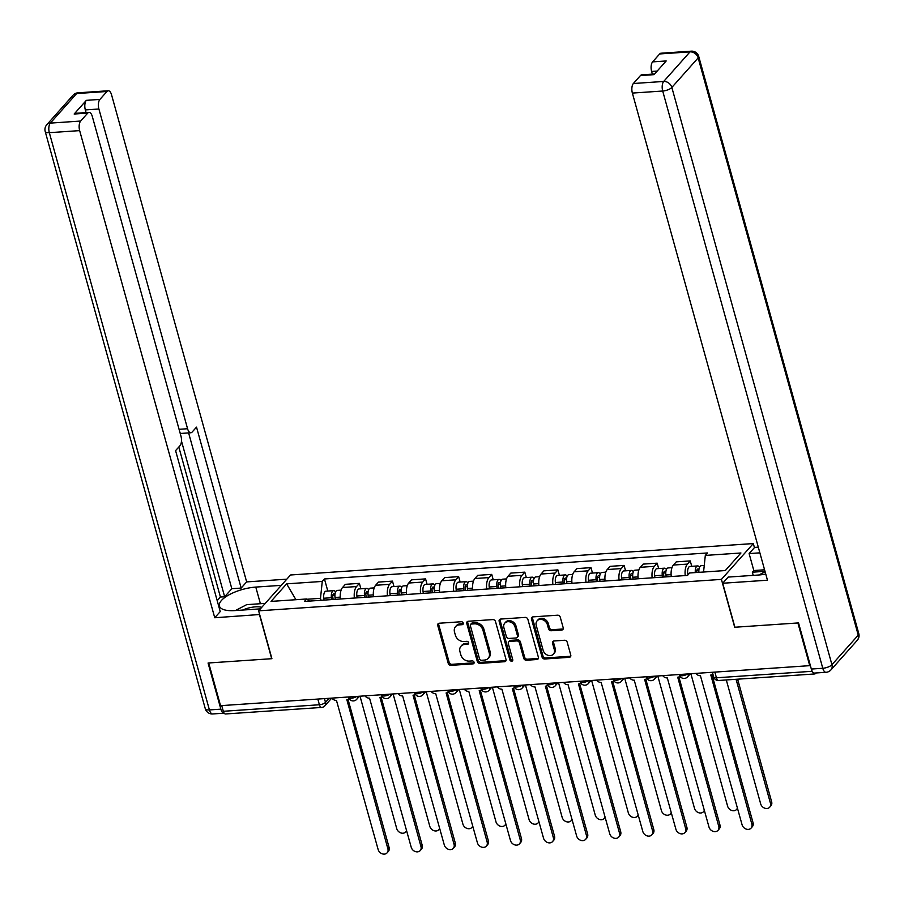 <?xml version="1.0" encoding="UTF-8"?>
<svg xmlns="http://www.w3.org/2000/svg" width="904" height="904" viewBox="0 0 904 904"><rect width="100%" height="100%" fill="white"/><g stroke="black" fill="none" stroke-linecap="round" stroke-linejoin="round"><path stroke-width="1.36" d="M463.221 623.105A1.638 1.333 -138.3 0 0 461.356 621.737L439.231 623.229A2.35 1.898 -138.3 0 0 437.739 625.478L448.248 663.4A2.35 1.898 -138.3 0 0 450.915 665.367L473.041 663.864A1.638 1.333 -138.3 0 0 472.216 660.914L469.357 661.106A7.514 6.091 -138.3 0 1 460.825 654.812L459.944 651.66A7.514 6.091 -138.3 0 1 460.995 646.213A7.514 6.091 -138.3 0 1 464.746 644.462L467.605 644.269A1.638 1.333 -138.3 0 0 466.78 641.32L463.921 641.512A7.514 6.091 -138.3 0 1 455.39 635.229L454.52 632.065A7.514 6.091 -138.3 0 1 455.571 626.619A7.514 6.091 -138.3 0 1 459.311 624.879L462.17 624.687A1.638 1.333 -138.3 0 0 463.221 623.105M561.7 630.043A2.35 1.898 -138.3 0 0 563.203 627.794L560.254 617.161A2.35 1.898 -138.3 0 0 557.587 615.195L533.021 616.867A2.35 1.898 -138.3 0 0 531.518 619.116L542.038 657.027A2.35 1.898 -138.3 0 0 544.705 658.993L569.271 657.321A2.35 1.898 -138.3 0 0 570.763 655.072L567.203 642.224A2.35 1.898 -138.3 0 0 564.537 640.258L554.028 640.981A2.35 1.898 -138.3 0 0 552.525 643.219L554.288 649.592A6.283 5.096 -138.3 0 1 553.417 654.146A6.283 5.096 -138.3 0 1 547.711 655.208A6.283 5.096 -138.3 0 1 543.157 650.349L536.23 625.387A6.283 5.096 -138.3 0 1 537.112 620.845A6.283 5.096 -138.3 0 1 542.818 619.771A6.283 5.096 -138.3 0 1 547.372 624.63L548.525 628.8A2.35 1.898 -138.3 0 0 551.191 630.755L561.7 630.043L562.638 629.003A2.35 1.898 -138.3 0 0 563.215 628.868M721.426 579.396L734.692 627.252L797.893 622.958L809.735 665.66L220.542 705.674L208.7 662.971L271.912 658.688L258.634 610.833L721.426 579.396L753.314 543.564L290.534 574.989L258.634 610.833M495.505 621.556A2.35 1.898 -138.3 0 0 492.838 619.59L468.272 621.263A2.35 1.898 -138.3 0 0 466.78 623.511L477.289 661.423A2.35 1.898 -138.3 0 0 479.956 663.389L504.522 661.717A2.35 1.898 -138.3 0 0 506.025 659.468L495.505 621.556M500.646 619.059L525.213 617.398A2.35 1.898 -138.3 0 1 527.879 619.364L538.388 657.276A2.35 1.898 -138.3 0 1 536.897 659.524L526.388 660.236A2.35 1.898 -138.3 0 1 523.721 658.27L519.45 642.891A2.35 1.898 -138.3 0 0 516.783 640.925L509.811 641.399A2.35 1.898 -138.3 0 0 508.319 643.648L512.76 659.66A1.638 1.333 -138.3 0 1 509.845 659.852L499.155 621.308A2.35 1.898 -138.3 0 1 500.646 619.059M754.433 547.598L753.314 543.564M812.798 672.113A4.78 2.192 86.1 0 0 814.696 673.955A4.78 2.192 86.1 0 0 815.566 673.469L816.007 672.983M317.824 699.074L319.394 704.758A4.78 2.192 -93.9 0 0 321.587 707.448L225.503 713.968A4.78 2.192 -93.9 0 1 223.322 711.29L319.394 704.758A4.78 1.74 -15.5 0 0 325.496 702.385L329.135 698.306M221.74 705.595L223.322 711.29M354.379 598.041A10.995 5.04 -93.9 0 1 356.549 586.56L342.548 587.51A10.995 5.04 86.1 0 0 340.39 598.99M342.548 587.51L345.384 584.323L359.385 583.374L360.888 588.798M356.549 586.56L359.385 583.374M393.974 586.549L392.472 581.125L378.471 582.086L375.635 585.272A10.995 5.04 86.1 0 0 373.476 596.742M387.466 595.792A10.995 5.04 -93.9 0 1 389.635 584.312L392.472 581.125M427.061 584.3L425.558 578.888L411.557 579.837L408.721 583.024A10.995 5.04 86.1 0 0 406.563 594.504M420.552 593.544A10.995 5.04 -93.9 0 1 422.722 582.074L425.558 578.888M460.147 582.063L458.644 576.639L444.644 577.588L441.807 580.775A10.995 5.04 86.1 0 0 439.649 592.256M453.638 591.306A10.995 5.04 -93.9 0 1 455.808 579.826L458.644 576.639M493.234 579.814L491.731 574.39L477.73 575.339L474.894 578.526A10.995 5.04 86.1 0 0 472.736 590.007M486.725 589.058A10.995 5.04 -93.9 0 1 488.894 577.577L491.731 574.39M526.32 577.566L524.817 572.142L510.816 573.091L507.98 576.277A10.995 5.04 86.1 0 0 505.822 587.758M519.811 586.809A10.995 5.04 -93.9 0 1 521.981 575.328L524.817 572.142M559.406 575.317L557.904 569.893L543.903 570.842L541.067 574.029A10.995 5.04 86.1 0 0 538.908 585.509M552.898 584.56A10.995 5.04 -93.9 0 1 555.067 573.079L557.904 569.893M592.493 573.068L590.99 567.644L576.989 568.593L574.153 571.78A10.995 5.04 86.1 0 0 571.995 583.261M585.984 582.312A10.995 5.04 -93.9 0 1 588.154 570.831L590.99 567.644M625.579 570.819L624.076 565.395L610.076 566.356L607.239 569.543A10.995 5.04 86.1 0 0 605.081 581.012M619.07 580.063A10.995 5.04 -93.9 0 1 621.24 568.582L624.076 565.395M658.666 568.571L657.163 563.158L643.162 564.107L640.326 567.294A10.995 5.04 86.1 0 0 638.167 578.775M652.157 577.814A10.995 5.04 -93.9 0 1 654.326 566.345L657.163 563.158M691.752 566.333L690.249 560.909L676.249 561.859L673.412 565.045A10.995 5.04 86.1 0 0 671.254 576.526M685.243 575.577A10.995 5.04 -93.9 0 1 687.413 564.096L690.249 560.909M321.044 600.312L320.491 598.335L307.021 599.25M309.563 601.092L306.648 598.979L271.019 601.397L286.636 583.848L322.265 581.43L320.491 598.335M703.561 572.017L705.312 555.418L707.493 552.954L324.457 578.967L322.265 581.43M705.312 555.418L740.941 552.988L725.313 570.548L689.684 572.966L687.503 575.419L304.456 601.431L306.648 598.979M327.802 591.046L324.457 578.967M286.636 583.848L295.936 599.702M463.266 623.613A1.638 1.333 -138.3 0 1 463.097 623.636L460.238 623.828A7.514 6.091 -138.3 0 0 456.497 625.579L455.571 626.619M460.995 646.213L461.933 645.162A7.514 6.091 -138.3 0 1 465.673 643.422L468.532 643.23A1.638 1.333 -138.3 0 0 468.701 643.207M438.655 623.364A2.35 1.898 -138.3 0 0 438.666 624.438L449.175 662.349A2.35 1.898 -138.3 0 0 451.842 664.316L473.967 662.813A1.638 1.333 -138.3 0 0 474.137 662.79M467.696 621.398A2.35 1.898 -138.3 0 0 467.707 622.46L478.227 660.383A2.35 1.898 -138.3 0 0 480.883 662.349L505.449 660.677A2.35 1.898 -138.3 0 0 506.037 660.541M471.379 624.054A1.638 1.333 -138.3 0 0 470.34 625.624L479.561 658.914A1.638 1.333 -138.3 0 0 481.425 660.282L484.454 660.078A7.514 6.091 -138.3 0 0 488.194 658.338A7.514 6.091 -138.3 0 0 489.245 652.891L482.928 630.133A7.514 6.091 -138.3 0 0 474.397 623.85L471.379 624.054L472.317 623.014A1.638 1.333 -138.3 0 0 471.492 623.398L470.566 624.438M488.194 658.338L489.12 657.287A7.514 6.091 -138.3 0 0 490.171 651.841L489.245 652.891M472.317 623.014L475.334 622.811A7.514 6.091 -138.3 0 1 483.866 629.094L490.171 651.841M508.647 641.953L509.573 640.902A2.35 1.898 -138.3 0 1 510.737 640.36L517.721 639.885A2.35 1.898 -138.3 0 1 520.388 641.851L524.648 657.231A2.35 1.898 -138.3 0 0 527.314 659.197L537.823 658.474A2.35 1.898 -138.3 0 0 538.411 658.349M500.07 619.195A2.35 1.898 -138.3 0 0 500.081 620.268L510.771 658.813A1.638 1.333 -138.3 0 0 512.805 660.169M515.031 626.935A6.283 5.096 -138.3 0 0 510.466 622.076A6.283 5.096 -138.3 0 0 504.771 623.139A6.283 5.096 -138.3 0 0 503.89 627.692L506.33 636.495A2.35 1.898 -138.3 0 0 508.997 638.45L515.969 637.975A2.35 1.898 -138.3 0 0 517.472 635.738L515.031 626.935L515.958 625.896A6.283 5.096 -138.3 0 0 511.404 621.037A6.283 5.096 -138.3 0 0 505.698 622.099L504.771 623.139M517.133 637.433L518.071 636.393A2.35 1.898 -138.3 0 0 518.399 634.687L517.472 635.738M515.958 625.896L518.399 634.687M537.112 620.845L538.038 619.794A6.283 5.096 -138.3 0 1 543.745 618.731A6.283 5.096 -138.3 0 1 548.299 623.591L549.451 627.749A2.35 1.898 -138.3 0 0 552.118 629.715L562.638 629.003M553.417 654.146L554.344 653.106A6.283 5.096 -138.3 0 0 555.226 648.552L554.288 649.592M553.44 641.106A2.35 1.898 -138.3 0 0 553.451 642.179L555.226 648.552M532.433 617.003A2.35 1.898 -138.3 0 0 532.456 618.065L542.965 655.988A2.35 1.898 -138.3 0 0 545.632 657.942L570.198 656.281A2.35 1.898 -138.3 0 0 570.786 656.146M335.294 599.341L335.034 597.476A5.978 2.735 -93.9 0 1 337.26 590.402L341.113 590.142M360.018 696.204L396.732 828.618A5.503 4.463 -138.3 0 0 400.721 832.878A5.503 4.463 -138.3 0 0 405.715 831.94A5.503 4.463 -138.3 0 0 406.54 830.392M333.124 599.488L332.796 597.149A2.87 1.311 -93.9 0 1 333.87 593.747A2.87 1.311 -93.9 0 1 334.943 594.708M331.689 599.589L331.429 597.725A5.978 2.735 -93.9 0 1 333.655 590.651A5.978 2.735 -93.9 0 1 335.565 592.007M324.05 600.098L323.79 598.245A5.978 2.735 -93.9 0 1 326.028 591.171L333.655 590.651M331.881 698.114A4.78 3.876 -138.3 0 0 336.457 700.385L378.132 849.511A5.503 4.463 -138.3 0 0 382.121 853.771A5.503 4.463 -138.3 0 0 387.115 852.834A5.503 4.463 -138.3 0 0 387.895 848.845L346.853 699.685A4.78 3.876 -138.3 0 0 349.113 698.69M348.04 699.413L389.104 847.489A5.503 4.463 41.7 0 1 388.324 851.478L387.115 852.834M368.38 597.092L368.12 595.227A5.978 2.735 -93.9 0 1 370.346 588.154L374.199 587.894M393.104 693.956L429.818 826.369A5.503 4.463 -138.3 0 0 433.807 830.629A5.503 4.463 -138.3 0 0 438.802 829.691A5.503 4.463 -138.3 0 0 439.626 828.143M366.21 597.239L365.883 594.9A2.87 1.311 -93.9 0 1 366.956 591.499A2.87 1.311 -93.9 0 1 368.03 592.47M364.775 597.341L364.515 595.476A5.978 2.735 -93.9 0 1 366.741 588.402A5.978 2.735 -93.9 0 1 368.651 589.77M357.136 597.86L356.877 595.996A5.978 2.735 -93.9 0 1 359.114 588.922L366.741 588.402M401.466 594.843L401.206 592.979A5.978 2.735 -93.9 0 1 403.433 585.905L407.286 585.645M426.191 691.718L462.904 824.12A5.503 4.463 -138.3 0 0 466.893 828.38A5.503 4.463 -138.3 0 0 471.888 827.442A5.503 4.463 -138.3 0 0 472.713 825.894M399.297 594.99L398.969 592.651A2.87 1.311 -93.9 0 1 400.043 589.261A2.87 1.311 -93.9 0 1 401.116 590.222M397.862 595.092L397.602 593.227A5.978 2.735 -93.9 0 1 399.828 586.154A5.978 2.735 -93.9 0 1 401.738 587.521M390.223 595.612L389.963 593.747A5.978 2.735 -93.9 0 1 392.2 586.673L399.828 586.154M259.663 614.517L214.745 617.748L79.654 130.617L49.324 132.685L209.412 709.934L220.858 709.154L208.067 663.016L271.697 658.7L259.493 614.709M260.397 608.855L234.859 610.584A26.905 9.797 -15.5 0 1 219.401 606.019A26.905 9.797 -15.5 0 1 255.787 587.08L281.313 585.351M286.805 579.181L246.645 581.905L241.153 588.075L196.518 427.129L192.145 432.044A7.175 3.288 86.1 0 1 190.846 432.756A7.175 3.288 86.1 0 1 187.569 428.733L98.898 109L85.326 109.915A7.175 3.288 -93.9 0 1 86.332 100.344L74.151 114.028A7.175 3.288 -93.9 0 1 75.45 113.316L89.021 112.39A7.175 3.288 86.1 0 0 87.722 113.113L80.659 121.046A7.175 3.288 86.1 0 0 79.654 130.617M217.197 600.651L220.418 597.035L224.655 596.753L231.819 588.707L241.153 588.075M89.021 112.39A7.175 3.288 86.1 0 1 92.298 116.413L180.969 436.157A7.175 3.288 86.1 0 1 179.964 445.728L175.591 450.633L220.226 611.579L214.745 617.748M246.645 581.905L111.554 94.784A7.175 3.288 86.1 0 0 108.277 90.762A7.175 3.288 86.1 0 0 106.977 91.485L99.903 99.417A7.175 3.288 86.1 0 0 98.898 109M220.858 709.154A7.175 3.288 86.1 0 0 224.135 713.177A7.175 3.288 86.1 0 0 224.181 713.177M224.655 596.753L181.467 441.005M220.418 597.035L178.811 447.017M86.072 112.593L85.326 109.915M231.819 588.707L188.62 432.914M190.846 432.756L181.523 433.389A7.175 3.288 -93.9 0 1 180.032 432.767M753.213 575.385L752.331 572.198L753.812 570.526L749.111 553.576L754.603 547.406L758.286 547.157M749.111 553.576L759.868 552.841M811.329 669.05L822.776 668.271A7.175 3.288 86.1 0 0 826.053 672.293L814.606 673.073A7.175 3.288 -93.9 0 1 811.329 669.05L798.537 622.912L734.907 627.24L722.703 583.249L728.195 577.08L758.309 575.034A26.905 9.797 -15.5 0 0 765.744 574.051M722.703 583.249L767.462 580.21L632.371 93.078A7.175 3.288 -93.9 0 1 633.365 83.507L640.439 75.574A7.175 3.288 -93.9 0 1 641.738 74.851L654.609 73.981M657.185 71.077L651.614 71.45A7.175 3.288 -93.9 0 1 652.62 61.879L659.683 53.946A7.175 3.288 -93.9 0 1 660.982 53.223L691.311 51.166A7.175 3.288 86.1 0 0 690.012 51.878L659.683 53.946M640.439 75.574L654.01 74.648L666.191 60.963L652.62 61.879M651.614 71.45L652.36 74.128M753.812 570.526L764.569 569.802M764.999 571.339L752.331 572.198M235.402 610.55L246.679 604.652L265.256 603.386M261.742 607.341A15.537 5.661 -15.5 0 0 242.6 610.064M758.863 575L765.1 571.723M364.967 695.865A4.78 3.876 -138.3 0 0 369.544 698.148L411.218 847.263A5.503 4.463 -138.3 0 0 415.207 851.523A5.503 4.463 -138.3 0 0 420.202 850.585A5.503 4.463 -138.3 0 0 420.981 846.596L379.94 697.436A4.78 3.876 -138.3 0 0 382.2 696.442M381.126 697.165L422.191 845.24A5.503 4.463 41.7 0 1 421.411 849.229L420.202 850.585M398.054 693.628A4.78 3.876 -138.3 0 0 402.63 695.899L444.305 845.014A5.503 4.463 -138.3 0 0 448.294 849.274A5.503 4.463 -138.3 0 0 453.288 848.336A5.503 4.463 -138.3 0 0 454.068 844.359L413.026 695.187A4.78 3.876 -138.3 0 0 415.286 694.204M414.213 694.916L455.277 842.991A5.503 4.463 41.7 0 1 454.497 846.98L453.288 848.336M434.553 592.595L434.293 590.73A5.978 2.735 -93.9 0 1 436.519 583.668L440.372 583.396M459.277 689.469L495.991 821.872A5.503 4.463 -138.3 0 0 499.98 826.132A5.503 4.463 -138.3 0 0 504.974 825.194A5.503 4.463 -138.3 0 0 505.799 823.646M432.383 592.741L432.055 590.402A2.87 1.311 -93.9 0 1 433.129 587.012A2.87 1.311 -93.9 0 1 434.202 587.973M430.948 592.843L430.688 590.979A5.978 2.735 -93.9 0 1 432.914 583.905A5.978 2.735 -93.9 0 1 434.824 585.272M423.309 593.363L423.049 591.499A5.978 2.735 -93.9 0 1 425.287 584.425L432.914 583.905M467.639 590.346L467.379 588.493A5.978 2.735 -93.9 0 1 469.605 581.419L473.459 581.159M492.364 687.221L529.077 819.623A5.503 4.463 -138.3 0 0 533.066 823.883A5.503 4.463 -138.3 0 0 538.061 822.956A5.503 4.463 -138.3 0 0 538.886 821.397M465.47 590.504L465.142 588.154A2.87 1.311 -93.9 0 1 466.215 584.764A2.87 1.311 -93.9 0 1 467.289 585.724M464.034 590.594L463.775 588.73A5.978 2.735 -93.9 0 1 466.001 581.656A5.978 2.735 -93.9 0 1 467.91 583.024M456.396 591.114L456.136 589.25A5.978 2.735 -93.9 0 1 458.373 582.176L466.001 581.656M500.726 588.109L500.466 586.244A5.978 2.735 -93.9 0 1 502.692 579.17L506.545 578.91M525.45 684.972L562.164 817.374A5.503 4.463 -138.3 0 0 566.153 821.634A5.503 4.463 -138.3 0 0 571.147 820.708A5.503 4.463 -138.3 0 0 571.972 819.148M498.556 588.255L498.228 585.905A2.87 1.311 -93.9 0 1 499.302 582.515A2.87 1.311 -93.9 0 1 500.375 583.476M497.121 588.346L496.861 586.481A5.978 2.735 -93.9 0 1 499.087 579.419A5.978 2.735 -93.9 0 1 500.997 580.775M489.482 588.866L489.222 587.001A5.978 2.735 -93.9 0 1 491.46 579.927L499.087 579.419M431.14 691.379A4.78 3.876 -138.3 0 0 435.717 693.65L477.391 842.765A5.503 4.463 -138.3 0 0 481.38 847.025A5.503 4.463 -138.3 0 0 486.375 846.099A5.503 4.463 -138.3 0 0 487.154 842.11L446.113 692.939A4.78 3.876 -138.3 0 0 448.373 691.955M447.299 692.667L488.363 840.754A5.503 4.463 41.7 0 1 487.584 844.731L486.375 846.099M464.227 689.13A4.78 3.876 -138.3 0 0 468.803 691.402L510.477 840.517A5.503 4.463 -138.3 0 0 514.466 844.777A5.503 4.463 -138.3 0 0 519.461 843.85A5.503 4.463 -138.3 0 0 520.241 839.861L479.199 690.701A4.78 3.876 -138.3 0 0 481.459 689.707M480.386 690.43L521.45 838.505A5.503 4.463 41.7 0 1 520.67 842.494L519.461 843.85M497.313 686.882A4.78 3.876 -138.3 0 0 501.889 689.153L543.564 838.279A5.503 4.463 -138.3 0 0 547.553 842.528A5.503 4.463 -138.3 0 0 552.547 841.601A5.503 4.463 -138.3 0 0 553.327 837.612L512.285 688.452A4.78 3.876 -138.3 0 0 514.545 687.458M513.472 688.181L554.536 836.256A5.503 4.463 41.7 0 1 553.756 840.245L552.547 841.601M533.812 585.86L533.552 583.995A5.978 2.735 -93.9 0 1 535.778 576.921L539.631 576.662M558.536 682.723L595.25 815.137A5.503 4.463 -138.3 0 0 599.239 819.386A5.503 4.463 -138.3 0 0 604.234 818.459A5.503 4.463 -138.3 0 0 605.058 816.911M531.642 586.007L531.315 583.668A2.87 1.311 -93.9 0 1 532.388 580.266A2.87 1.311 -93.9 0 1 533.462 581.227M530.207 586.097L529.947 584.233A5.978 2.735 -93.9 0 1 532.173 577.17A5.978 2.735 -93.9 0 1 534.083 578.526M522.568 586.617L522.309 584.752A5.978 2.735 -93.9 0 1 524.546 577.69L532.173 577.17M530.399 684.633A4.78 3.876 -138.3 0 0 534.976 686.904L576.65 836.03A5.503 4.463 -138.3 0 0 580.639 840.291A5.503 4.463 -138.3 0 0 585.634 839.353A5.503 4.463 -138.3 0 0 586.413 835.364L545.372 686.204A4.78 3.876 -138.3 0 0 547.632 685.209M546.558 685.933L587.623 834.008A5.503 4.463 41.7 0 1 586.843 837.997L585.634 839.353M566.898 583.611L566.638 581.747A5.978 2.735 -93.9 0 1 568.865 574.673L572.718 574.413M591.623 680.475L628.336 812.888A5.503 4.463 -138.3 0 0 632.325 817.148A5.503 4.463 -138.3 0 0 637.32 816.21A5.503 4.463 -138.3 0 0 638.145 814.662M564.729 583.758L564.401 581.419A2.87 1.311 -93.9 0 1 565.475 578.018A2.87 1.311 -93.9 0 1 566.548 578.978M563.294 583.86L563.034 581.995A5.978 2.735 -93.9 0 1 565.26 574.921A5.978 2.735 -93.9 0 1 567.17 576.277M555.655 584.368L555.395 582.515A5.978 2.735 -93.9 0 1 557.632 575.441L565.26 574.921M563.486 682.384A4.78 3.876 -138.3 0 0 568.062 684.656L609.737 833.782A5.503 4.463 -138.3 0 0 613.726 838.042A5.503 4.463 -138.3 0 0 618.72 837.104A5.503 4.463 -138.3 0 0 619.5 833.115L578.458 683.955A4.78 3.876 -138.3 0 0 580.718 682.961M579.645 683.684L620.709 831.759A5.503 4.463 41.7 0 1 619.929 835.748L618.72 837.104M599.985 581.362L599.725 579.498A5.978 2.735 -93.9 0 1 601.951 572.424L605.804 572.164M624.709 678.226L661.423 810.639A5.503 4.463 -138.3 0 0 665.412 814.899A5.503 4.463 -138.3 0 0 670.406 813.962A5.503 4.463 -138.3 0 0 671.231 812.413M597.815 581.509L597.487 579.17A2.87 1.311 -93.9 0 1 598.561 575.769A2.87 1.311 -93.9 0 1 599.634 576.741M596.38 581.611L596.12 579.746A5.978 2.735 -93.9 0 1 598.346 572.673A5.978 2.735 -93.9 0 1 600.256 574.04M588.741 582.131L588.481 580.266A5.978 2.735 -93.9 0 1 590.719 573.192L598.346 572.673M596.572 680.136A4.78 3.876 -138.3 0 0 601.149 682.418L642.823 831.533A5.503 4.463 -138.3 0 0 646.812 835.793A5.503 4.463 -138.3 0 0 651.807 834.855A5.503 4.463 -138.3 0 0 652.586 830.866L611.545 681.706A4.78 3.876 -138.3 0 0 613.805 680.712M612.731 681.435L653.795 829.51A5.503 4.463 41.7 0 1 653.016 833.499L651.807 834.855M633.071 579.114L632.811 577.249A5.978 2.735 -93.9 0 1 635.037 570.175L638.891 569.915M657.796 675.977L694.509 808.391A5.503 4.463 -138.3 0 0 698.498 812.651A5.503 4.463 -138.3 0 0 703.493 811.713A5.503 4.463 -138.3 0 0 704.318 810.165M630.902 579.261L630.574 576.921A2.87 1.311 -93.9 0 1 631.647 573.531A2.87 1.311 -93.9 0 1 632.721 574.492M629.466 579.362L629.207 577.498A5.978 2.735 -93.9 0 1 631.433 570.424A5.978 2.735 -93.9 0 1 633.342 571.791M621.828 579.882L621.568 578.018A5.978 2.735 -93.9 0 1 623.805 570.944L631.433 570.424M629.659 677.898A4.78 3.876 -138.3 0 0 634.235 680.17L675.909 829.284A5.503 4.463 -138.3 0 0 679.898 833.544A5.503 4.463 -138.3 0 0 684.893 832.607A5.503 4.463 -138.3 0 0 685.673 828.629L644.631 679.458A4.78 3.876 -138.3 0 0 646.891 678.475M645.818 679.186L686.882 827.262A5.503 4.463 41.7 0 1 686.102 831.251L684.893 832.607M666.158 576.865L665.898 575A5.978 2.735 -93.9 0 1 668.124 567.938L671.977 567.667M690.882 673.74L727.596 806.142A5.503 4.463 -138.3 0 0 731.585 810.402A5.503 4.463 -138.3 0 0 736.579 809.464A5.503 4.463 -138.3 0 0 737.404 807.916M663.988 577.012L663.66 574.673A2.87 1.311 -93.9 0 1 664.734 571.283A2.87 1.311 -93.9 0 1 665.807 572.243M662.553 577.114L662.293 575.249A5.978 2.735 -93.9 0 1 664.519 568.175A5.978 2.735 -93.9 0 1 666.429 569.543M654.914 577.633L654.654 575.769A5.978 2.735 -93.9 0 1 656.892 568.695L664.519 568.175M662.745 675.65A4.78 3.876 -138.3 0 0 667.321 677.921L708.996 827.036A5.503 4.463 -138.3 0 0 712.985 831.296A5.503 4.463 -138.3 0 0 717.979 830.369A5.503 4.463 -138.3 0 0 718.759 826.38L677.717 677.209A4.78 3.876 -138.3 0 0 679.977 676.226M678.904 676.938L719.968 825.013A5.503 4.463 41.7 0 1 719.188 829.002L717.979 830.369M698.928 572.334A5.978 2.735 -93.9 0 1 701.21 565.689L704.25 565.475M726.307 679.955L760.682 803.893A5.503 4.463 -138.3 0 0 764.671 808.153A5.503 4.463 -138.3 0 0 769.666 807.227A5.503 4.463 -138.3 0 0 770.445 803.238L736.071 679.288M696.758 572.481L696.747 572.424A2.87 1.311 -93.9 0 1 697.82 569.034A2.87 1.311 -93.9 0 1 698.894 569.995M687.944 574.921L687.741 573.52A5.978 2.735 -93.9 0 1 689.978 566.446L697.606 565.927A5.978 2.735 -93.9 0 1 699.515 567.294M695.323 572.582A5.978 2.735 -93.9 0 1 697.606 565.927M737.619 679.186L771.654 801.871A5.503 4.463 41.7 0 1 770.875 805.859L769.666 807.227M695.831 673.401A4.78 3.876 -138.3 0 0 700.408 675.672L742.082 824.787A5.503 4.463 -138.3 0 0 746.082 829.047A5.503 4.463 -138.3 0 0 751.066 828.12A5.503 4.463 -138.3 0 0 751.845 824.132L710.804 674.972A4.78 3.876 -138.3 0 0 712.894 674.135M711.99 674.7L753.055 822.776A5.503 4.463 41.7 0 1 752.275 826.764L751.066 828.12M324.457 698.622L325.496 702.385A4.78 3.876 -138.3 0 1 324.83 705.854L331.7 698.125M654.326 566.345L640.326 567.294M621.24 568.582L607.239 569.543M588.154 570.831L574.153 571.78M555.067 573.079L541.067 574.029M521.981 575.328L507.98 576.277M488.894 577.577L474.894 578.526M455.808 579.826L441.807 580.775M422.722 582.074L408.721 583.024M389.635 584.312L375.635 585.272M687.413 564.096L673.412 565.045M348.435 696.995L348.548 697.413A4.78 1.74 -15.5 0 0 351.803 698.17A4.78 1.74 -15.5 0 0 356.718 696.43M357.509 696.374A4.78 3.876 41.7 0 1 356.73 699.312L359.453 696.249M381.522 694.747L381.635 695.165A4.78 1.74 -15.5 0 0 384.889 695.922A4.78 1.74 -15.5 0 0 389.805 694.182M414.608 692.498L414.721 692.916A4.78 1.74 -15.5 0 0 417.976 693.684A4.78 1.74 -15.5 0 0 422.891 691.933M447.695 690.249L447.808 690.667A4.78 1.74 -15.5 0 0 451.062 691.436A4.78 1.74 -15.5 0 0 455.978 689.684M480.781 688L480.894 688.419A4.78 1.74 -15.5 0 0 484.148 689.187A4.78 1.74 -15.5 0 0 489.064 687.447M513.867 685.763L513.981 686.17A4.78 1.74 -15.5 0 0 517.235 686.938A4.78 1.74 -15.5 0 0 522.15 685.198M546.954 683.514L547.067 683.932A4.78 1.74 -15.5 0 0 550.321 684.69A4.78 1.74 -15.5 0 0 555.237 682.949M580.04 681.266L580.153 681.684A4.78 1.74 -15.5 0 0 583.408 682.441A4.78 1.74 -15.5 0 0 588.323 680.701M613.127 679.017L613.24 679.435A4.78 1.74 -15.5 0 0 616.494 680.192A4.78 1.74 -15.5 0 0 621.41 678.452M646.213 676.768L646.326 677.186A4.78 1.74 -15.5 0 0 649.58 677.955A4.78 1.74 -15.5 0 0 654.496 676.203M679.299 674.52L679.412 674.938A4.78 1.74 -15.5 0 0 682.667 675.706A4.78 1.74 -15.5 0 0 687.582 673.955M390.596 694.125A4.78 3.876 41.7 0 1 389.816 697.063L392.539 694.001M423.682 691.888A4.78 3.876 41.7 0 1 422.902 694.814L425.626 691.752M456.769 689.639A4.78 3.876 41.7 0 1 455.989 692.566L458.712 689.503M489.855 687.39A4.78 3.876 41.7 0 1 489.075 690.328L491.799 687.255M522.941 685.142A4.78 3.876 41.7 0 1 522.162 688.08L524.885 685.006M556.028 682.893A4.78 3.876 41.7 0 1 555.248 685.831L557.971 682.757M589.114 680.644A4.78 3.876 41.7 0 1 588.334 683.582L591.058 680.52M622.201 678.395A4.78 3.876 41.7 0 1 621.421 681.333L624.144 678.271M655.287 676.158A4.78 3.876 41.7 0 1 654.507 679.085L657.231 676.022M688.373 673.909A4.78 3.876 41.7 0 1 687.594 676.836L690.317 673.774M714.861 672.101L716.431 677.797L812.233 671.288M712.386 672.271L713.685 676.983A4.78 1.74 -15.5 0 0 716.431 677.797A4.78 2.192 -93.9 0 0 718.624 680.475L814.696 673.955M460.238 623.828L459.311 624.879M468.532 643.23L467.605 644.269M465.673 643.422L464.746 644.462M473.967 662.813L473.041 663.864M451.842 664.316L450.915 665.367M449.175 662.349L448.248 663.4M438.666 624.438L437.739 625.478M463.097 623.636L462.17 624.687M505.449 660.677L504.522 661.717M480.883 662.349L479.956 663.389M478.227 660.383L477.289 661.423M467.707 622.46L466.78 623.511M483.866 629.094L482.928 630.133M475.334 622.811L474.397 623.85M537.823 658.474L536.897 659.524M527.314 659.197L526.388 660.236M524.648 657.231L523.721 658.27M520.388 641.851L519.45 642.891M517.721 639.885L516.783 640.925M510.737 640.36L509.811 641.399M510.771 658.813L509.845 659.852M500.081 620.268L499.155 621.308M552.118 629.715L551.191 630.755M549.451 627.749L548.525 628.8M548.299 623.591L547.372 624.63M553.451 642.179L552.525 643.219M570.198 656.281L569.271 657.321M545.632 657.942L544.705 658.993M542.965 655.988L542.038 657.027M532.456 618.065L531.518 619.116M335.034 597.476L340.232 597.126M332.785 595.521L334.909 595.374M323.79 598.245L331.429 597.725M387.895 848.845L389.104 847.489M368.12 595.227L373.318 594.877M365.871 593.273L367.996 593.126M356.877 595.996L364.515 595.476M401.206 592.979L406.404 592.629M398.958 591.024L401.082 590.888M389.963 593.747L397.602 593.227M87.722 113.113L74.151 114.028M86.332 100.344L99.903 99.417M106.977 91.485L76.648 93.541L50.33 123.113L80.659 121.046M179.071 429.31L187.569 428.733M260.397 603.714L255.787 587.08M76.648 93.541A7.175 3.288 -93.9 0 1 77.947 92.818A7.175 7.175 0 0 0 73.066 95.214A7.175 5.819 41.7 0 1 76.648 93.541M50.33 123.113A7.175 5.819 -138.3 0 0 46.759 124.775A7.175 7.175 0 0 0 45.2 131.464A7.175 2.61 164.5 0 0 49.324 132.685A7.175 3.288 -93.9 0 1 50.33 123.113M224.135 713.177L212.689 713.957A7.175 3.288 -93.9 0 1 209.412 709.934A7.175 2.61 164.5 0 1 205.287 708.713L45.2 131.464M826.053 672.293A7.175 7.175 0 0 0 830.934 669.909A7.175 5.819 41.7 0 0 831.929 664.711A7.175 2.61 164.5 0 1 822.776 668.271L662.7 91.021A7.175 2.61 164.5 0 0 671.841 87.451L831.929 664.711L858.246 635.139L698.159 57.89L671.841 87.451A7.175 5.819 -138.3 0 0 663.694 81.45L690.012 51.878A7.175 5.819 41.7 0 1 698.159 57.89A7.175 2.61 164.5 0 0 698.713 56.41A7.175 7.175 0 0 0 691.311 51.166M633.365 83.507L663.694 81.45A7.175 3.288 86.1 0 0 662.7 91.021L632.371 93.078M858.8 633.659A7.175 2.61 164.5 0 1 858.246 635.139A7.175 5.819 -138.3 0 1 857.241 640.348A7.175 7.175 0 0 0 858.8 633.659L698.713 56.41M420.981 846.596L422.191 845.24M454.068 844.359L455.277 842.991M434.293 590.73L439.491 590.38M432.044 588.775L434.169 588.64M423.049 591.499L430.688 590.979M467.379 588.493L472.577 588.131M465.131 586.538L467.255 586.391M456.136 589.25L463.775 588.73M500.466 586.244L505.664 585.882M498.217 584.289L500.341 584.142M489.222 587.001L496.861 586.481M487.154 842.11L488.363 840.754M520.241 839.861L521.45 838.505M553.327 837.612L554.536 836.256M533.552 583.995L538.75 583.645M531.303 582.04L533.428 581.894M522.309 584.752L529.947 584.233M586.413 835.364L587.623 834.008M566.638 581.747L571.837 581.396M564.39 579.792L566.514 579.645M555.395 582.515L563.034 581.995M619.5 833.115L620.709 831.759M599.725 579.498L604.923 579.148M597.476 577.543L599.601 577.396M588.481 580.266L596.12 579.746M652.586 830.866L653.795 829.51M632.811 577.249L638.009 576.899M630.563 575.294L632.687 575.159M621.568 578.018L629.207 577.498M685.673 828.629L686.882 827.262M665.898 575L671.096 574.65M663.649 573.046L665.773 572.91M654.654 575.769L662.293 575.249M718.759 826.38L719.968 825.013M696.735 570.808L698.86 570.661M687.741 573.52L689.277 573.418M771.654 801.871L770.445 803.238M751.845 824.132L753.055 822.776M348.548 697.413A4.78 4.78 0 0 0 356.73 699.312M381.635 695.165A4.78 4.78 0 0 0 389.816 697.063M414.721 692.916A4.78 4.78 0 0 0 422.902 694.814M447.808 690.667A4.78 4.78 0 0 0 455.989 692.566M480.894 688.419A4.78 4.78 0 0 0 489.075 690.328M513.981 686.17A4.78 4.78 0 0 0 522.162 688.08M547.067 683.932A4.78 4.78 0 0 0 555.248 685.831M580.153 681.684A4.78 4.78 0 0 0 588.334 683.582M613.24 679.435A4.78 4.78 0 0 0 621.421 681.333M646.326 677.186A4.78 4.78 0 0 0 654.507 679.085M679.412 674.938A4.78 4.78 0 0 0 687.594 676.836M713.685 676.983A4.78 4.78 0 0 0 718.624 680.475M321.587 707.448A4.78 4.78 0 0 0 324.83 705.854M406.676 830.866L405.715 831.94M439.762 828.618L438.802 829.691M472.848 826.369L471.888 827.442M108.277 90.762L77.947 92.818M73.066 95.214L46.759 124.775M205.287 708.713A7.175 7.175 0 0 0 212.689 713.957M830.934 669.909L857.241 640.348M505.935 824.132L504.974 825.194M539.021 821.883L538.061 822.956M572.108 819.634L571.147 820.708M605.194 817.385L604.234 818.459M638.28 815.137L637.32 816.21M671.367 812.888L670.406 813.962M704.453 810.639L703.493 811.713M737.54 808.402L736.579 809.464"/></g></svg>
